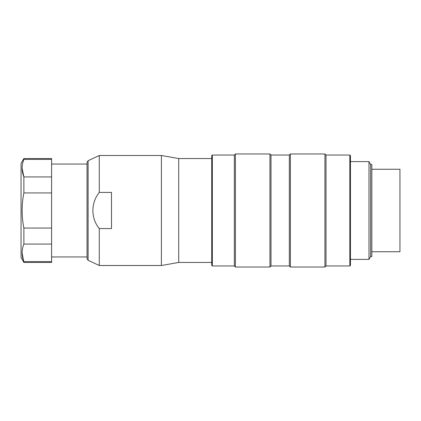 <?xml version="1.0" encoding="UTF-8"?>
<svg xmlns="http://www.w3.org/2000/svg" width="421" height="421" viewBox="0 0 421 421"><rect width="100%" height="100%" fill="white"/><g stroke="black" fill="none" stroke-linecap="round" stroke-linejoin="round"><path stroke-width="0.63" d="M350.451 259.389L368.991 259.389L368.991 161.611L350.451 161.611M370.617 256.578L370.617 164.422L371.838 164.422L371.838 256.578L370.617 256.578L368.991 259.389M235.402 153.97L235.402 267.03L269.935 267.03L269.935 153.97L235.402 153.97L234.334 155.039L234.334 265.961L235.402 267.03M290.406 153.97L290.406 267.03L324.933 267.03L324.933 153.97L290.406 153.97L289.338 155.039L289.338 265.961L290.406 267.03M349.835 155.039L350.451 155.649L350.451 265.351L349.835 265.961L349.835 155.039L326.001 155.039L326.001 265.961L349.835 265.961M212.331 265.961L211.721 265.351L211.721 155.649L212.331 155.039L212.331 265.961L234.334 265.961M289.338 155.039L271.003 155.039L271.003 265.961L289.338 265.961M23.871 262.446L21.05 257.557L21.05 163.443L23.871 158.554L51.604 158.554L51.604 159.385L23.871 159.385C21.534 165.211 21.534 171.063 23.871 176.936L51.604 176.936L51.604 192.944L23.871 192.944C21.539 204.638 21.539 216.341 23.871 228.056L51.604 228.056L51.604 244.064L23.871 244.064C21.534 249.89 21.534 255.742 23.871 261.615L51.604 261.615L51.604 262.446L23.871 262.446L22.108 252.842M51.604 244.064L51.604 261.615M23.871 192.944L23.871 176.936L22.108 168.158M51.604 159.385L51.604 176.936M51.604 192.944L51.604 228.056M23.871 228.056L23.871 244.064M23.871 158.554L23.871 159.385M87.052 164.053L51.604 164.053M211.721 262.446L178.72 262.446L161.39 265.504L161.39 155.496L99.277 155.496L99.277 192.423C90.81 202.859 90.72 218.12 99.277 228.577L111.497 228.577L111.497 192.423L99.277 192.423M178.72 262.446L178.72 158.554L161.39 155.496M88.11 260.294L87.052 258.636L87.052 162.364L88.11 160.706L88.11 260.294L99.277 265.504L99.277 228.577M161.39 265.504L99.277 265.504M371.838 169.247L399.95 169.247L399.95 251.753L371.838 251.753M212.331 155.039L234.334 155.039M326.001 155.039L324.933 153.97M326.001 265.961L324.933 267.03M271.003 155.039L269.935 153.97M271.003 265.961L269.935 267.03M370.617 164.422L368.991 161.611M87.052 256.947L51.604 256.947M211.721 158.554L178.72 158.554M88.11 160.706L99.277 155.496"/></g></svg>
